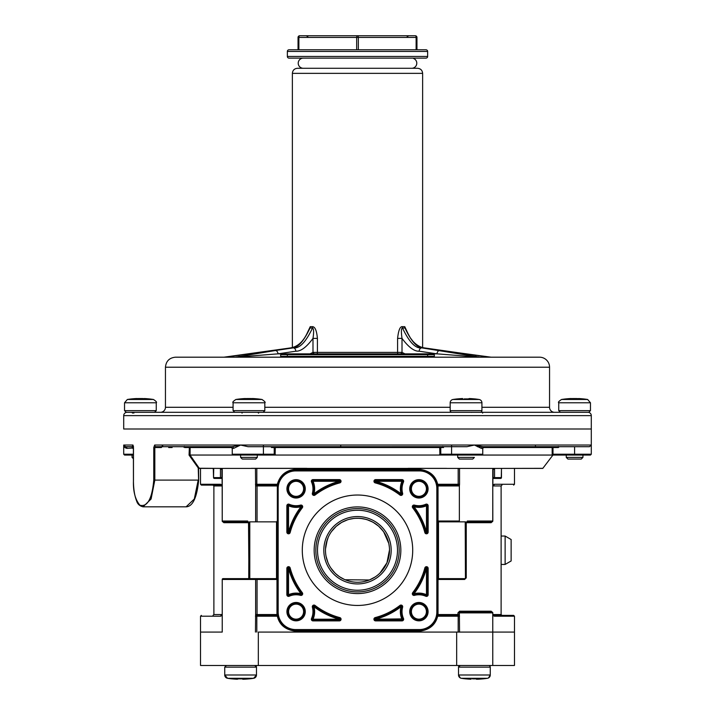 <?xml version="1.0" encoding="UTF-8"?>
<svg xmlns="http://www.w3.org/2000/svg" width="715" height="715" viewBox="0 0 715 715"><rect width="100%" height="100%" fill="white"/><g stroke="black" fill="none" stroke-linecap="round" stroke-linejoin="round"><path stroke-width="1.07" d="M220.667 616.205L222.124 615.374L222.231 614.543L221.391 615.374C194.873 615.374 194.873 615.374 221.391 615.374A0.831 0.724 90 0 0 220.667 616.205L200.522 616.205L200.522 632.078L222.231 632.078L200.522 632.078L200.522 665.477L258.33 665.477L258.33 632.078L492.769 632.078L492.769 612.871A0.831 0.831 0 0 0 491.938 612.031L460.201 612.031A0.831 0.59 90 0 1 459.611 611.2L491.16 611.2L492.823 612.871L492.823 614.543A0.831 0.787 -90 0 0 493.609 615.374L513.647 615.374L514.478 616.205L494.333 616.205A0.831 0.724 -90 0 0 493.609 615.374L493.1 615.204M437.66 613.095L437.66 488.452A18.367 18.367 0 0 0 419.294 470.086L295.706 470.086A18.367 18.367 0 0 0 277.34 488.452L277.34 612.031A18.367 18.367 0 0 0 295.706 630.407L419.294 630.407A18.367 18.367 0 0 0 437.66 612.031L438.063 616.205L438.492 615.374L458.538 615.374A0.831 0.831 90 0 0 459.379 614.543L459.539 632.078L514.478 632.078L492.769 632.078L492.769 665.477L514.478 665.477L514.478 616.205M325.486 550.246A32.014 32.014 0 0 1 357.5 518.232A32.014 32.014 0 0 1 389.514 550.246A32.014 32.014 0 0 1 357.5 582.26A32.014 32.014 0 0 1 325.486 550.246L325.486 550.094M325.513 548.888L327.309 539.584M353.371 518.5L356.714 518.241M357.956 518.232L362.568 518.634M364.534 519.01L368.127 520.046M371.04 521.235L374.258 522.969M380.55 528.019L383.928 532.175M326.165 543.686L328.194 537.358M331.519 531.531L336.014 526.508M336.488 526.088L341.457 522.54M341.931 522.272L347.553 519.814M348.983 519.385L354.023 518.42M355.051 518.321L359.654 518.303M360.619 518.384L365.74 519.313M367.108 519.707L372.56 521.995M373.23 522.361L378.494 526.07M378.709 526.258L383.258 531.236M383.66 531.79L388.754 543.328M389.514 549.88L386.949 562.794L379.96 573.055M326.103 556.476L327.917 562.473M330.848 567.978L334.79 572.804M336.005 573.966L339.205 576.513M339.589 576.782L344.514 579.508M345.086 579.758L369.351 579.981M369.584 579.892L375.116 576.978M391.185 550.246A33.685 33.685 0 0 1 357.5 583.932A33.685 33.685 0 0 1 323.815 550.246A33.685 33.685 0 0 1 357.5 516.561A33.685 33.685 0 0 1 391.185 550.246M399.167 550.246A41.667 41.667 0 0 1 357.5 591.913A41.667 41.667 0 0 1 315.833 550.246A41.667 41.667 0 0 1 357.5 508.579A41.667 41.667 0 0 1 399.167 550.246A41.667 41.667 0 0 1 357.5 591.913A41.667 41.667 0 0 1 315.833 550.246A41.667 41.667 0 0 1 357.5 508.579A41.667 41.667 0 0 1 399.167 550.246M428.088 488.837A9.188 9.188 0 0 1 418.91 498.024A9.188 9.188 0 0 1 409.722 488.837A9.188 9.188 0 0 1 418.91 479.658A9.188 9.188 0 0 1 428.088 488.837M305.278 488.837A9.188 9.188 0 0 1 296.09 498.024A9.188 9.188 0 0 1 286.912 488.837A9.188 9.188 0 0 1 296.09 479.658A9.188 9.188 0 0 1 305.278 488.837M286.912 611.647A9.188 9.188 0 0 1 296.09 602.468A9.188 9.188 0 0 1 305.278 611.647A9.188 9.188 0 0 1 296.09 620.835A9.188 9.188 0 0 1 286.912 611.647M428.088 611.647A9.188 9.188 0 0 1 418.91 620.835A9.188 9.188 0 0 1 409.722 611.647A9.188 9.188 0 0 1 418.91 602.468A9.188 9.188 0 0 1 428.088 611.647M427.257 611.647A8.348 8.348 0 0 1 418.91 619.994A8.348 8.348 0 0 1 410.553 611.647A8.348 8.348 0 0 1 418.91 603.299A8.348 8.348 0 0 1 427.257 611.647M304.447 488.837A8.348 8.348 0 0 1 296.09 497.184A8.348 8.348 0 0 1 287.743 488.837A8.348 8.348 0 0 1 296.09 480.489A8.348 8.348 0 0 1 304.447 488.837M427.257 488.837A8.348 8.348 0 0 1 418.91 497.184A8.348 8.348 0 0 1 410.553 488.837A8.348 8.348 0 0 1 418.91 480.489A8.348 8.348 0 0 1 427.257 488.837M304.447 611.647A8.348 8.348 0 0 1 296.09 619.994A8.348 8.348 0 0 1 287.743 611.647A8.348 8.348 0 0 1 296.09 603.299A8.348 8.348 0 0 1 304.447 611.647M339.393 479.604L339.393 480.435A0.831 0.831 0 0 1 339.598 482.08A70.472 70.472 0 0 0 314.493 494.414A0.831 0.831 0 0 1 313.179 493.538A17.705 17.705 0 0 0 312.258 481.615A0.831 0.831 0 0 1 313.027 480.435L339.393 480.435L339.813 482.884A69.641 69.641 0 0 0 315.002 495.075A1.671 1.671 0 0 1 312.375 493.314A16.865 16.865 0 0 0 311.499 481.955A1.671 1.671 0 0 1 313.027 479.604L339.393 479.604A1.671 1.671 0 0 1 339.813 482.884M311.499 481.955L313.027 481.275L339.393 481.275A71.312 71.312 0 0 0 313.983 493.752A18.536 18.536 0 0 0 313.027 481.275L313.027 479.604M286.858 532.13L288.529 532.13L288.529 505.764A18.536 18.536 0 0 0 301.015 506.721L301.676 507.23A70.472 70.472 0 0 0 289.334 532.344A0.831 0.831 0 0 1 287.698 532.13L287.698 505.764A0.831 0.831 0 0 1 288.869 505.005A17.705 17.705 0 0 0 300.792 505.916A0.831 0.831 0 0 1 301.676 507.23A0.831 0.831 0 0 0 300.792 505.916L301.015 506.721A71.312 71.312 0 0 0 288.529 532.13L290.147 532.559A1.671 1.671 0 0 1 286.858 532.13L286.858 505.764A1.671 1.671 0 0 1 289.209 504.245A16.865 16.865 0 0 0 300.568 505.112A1.671 1.671 0 0 1 302.338 507.739A69.641 69.641 0 0 0 290.147 532.559M286.858 505.764L288.529 505.764L289.209 504.245M312.375 493.314L313.983 493.752L315.002 495.075M401.973 479.604L401.973 480.435A0.831 0.831 0 0 1 402.742 481.615A17.705 17.705 0 0 0 401.821 493.538A0.831 0.831 0 0 1 400.507 494.414A70.472 70.472 0 0 0 375.402 482.08A0.831 0.831 0 0 1 375.607 480.435L401.973 480.435L401.973 481.275L403.501 481.955A16.865 16.865 0 0 0 402.625 493.314A1.671 1.671 0 0 1 399.998 495.075A69.641 69.641 0 0 0 375.187 482.884A1.671 1.671 0 0 1 375.607 479.604L401.973 479.604A1.671 1.671 0 0 1 403.501 481.955M375.187 482.884L375.607 481.275L401.973 481.275A18.536 18.536 0 0 0 401.017 493.752A71.312 71.312 0 0 0 375.607 481.275L375.607 479.604M414.432 505.112L413.985 506.721A18.536 18.536 0 0 0 426.471 505.764L426.471 532.13L425.666 532.344A70.472 70.472 0 0 0 413.324 507.23A0.831 0.831 0 0 1 414.208 505.916A17.705 17.705 0 0 0 426.131 505.005A0.831 0.831 0 0 1 427.302 505.764L427.302 532.13A0.831 0.831 0 0 1 425.666 532.344A0.831 0.831 0 0 0 427.302 532.13L426.471 532.13A71.312 71.312 0 0 0 413.985 506.721L412.662 507.739A1.671 1.671 0 0 1 414.432 505.112A16.865 16.865 0 0 0 425.791 504.245A1.671 1.671 0 0 1 428.142 505.764L428.142 532.13A1.671 1.671 0 0 1 424.853 532.559A69.641 69.641 0 0 0 412.662 507.739M425.791 504.245L426.471 505.764L428.142 505.764M399.998 495.075L401.017 493.752L402.625 493.314M428.142 594.719L427.302 594.719A0.831 0.831 0 0 1 426.131 595.479A17.705 17.705 0 0 0 414.208 594.567A0.831 0.831 0 0 1 413.324 593.253A70.472 70.472 0 0 0 425.666 568.139A0.831 0.831 0 0 1 427.302 568.353L427.302 594.719L426.471 594.719L425.791 596.247A16.865 16.865 0 0 0 414.432 595.372A1.671 1.671 0 0 1 412.662 592.744A69.641 69.641 0 0 0 424.853 567.933A1.671 1.671 0 0 1 428.142 568.353L428.142 594.719A1.671 1.671 0 0 1 425.791 596.247M424.853 567.933L426.471 568.353L426.471 594.719A18.536 18.536 0 0 0 413.985 593.763A71.312 71.312 0 0 0 426.471 568.353L428.142 568.353M375.187 617.599L375.607 619.217A71.312 71.312 0 0 0 401.017 606.731A18.536 18.536 0 0 0 401.973 619.217L401.973 620.048L375.607 620.048A0.831 0.831 0 0 1 375.402 618.404A70.472 70.472 0 0 0 400.507 606.07A0.831 0.831 0 0 1 401.821 606.955A17.705 17.705 0 0 0 402.742 618.877A0.831 0.831 0 0 1 401.973 620.048A0.831 0.831 0 0 0 402.742 618.877L375.607 619.217L375.607 620.888A1.671 1.671 0 0 1 375.187 617.599A69.641 69.641 0 0 0 399.998 605.408A1.671 1.671 0 0 1 402.625 607.178A16.865 16.865 0 0 0 403.501 618.529A1.671 1.671 0 0 1 401.973 620.888L375.607 620.888M399.998 605.408L401.017 606.731L402.625 607.178M412.662 592.744L413.985 593.763L414.432 595.372M339.813 617.599L339.598 618.404A0.831 0.831 0 0 1 339.393 620.048L313.027 620.048A0.831 0.831 0 0 1 312.258 618.877A17.705 17.705 0 0 0 313.179 606.955A0.831 0.831 0 0 1 314.493 606.07A70.472 70.472 0 0 0 339.598 618.404L339.393 620.888L313.027 620.888A1.671 1.671 0 0 1 311.499 618.529A16.865 16.865 0 0 0 312.375 607.178A1.671 1.671 0 0 1 315.002 605.408A69.641 69.641 0 0 0 339.813 617.599A1.671 1.671 0 0 1 339.393 620.888M312.375 607.178L313.983 606.731A71.312 71.312 0 0 0 339.393 619.217L313.027 619.217A18.536 18.536 0 0 0 313.983 606.731L315.002 605.408M286.858 594.719L288.529 594.719L288.529 568.353A71.312 71.312 0 0 0 301.015 593.763L300.792 594.567A17.705 17.705 0 0 0 288.869 595.479A0.831 0.831 0 0 1 287.698 594.719L287.698 568.353A0.831 0.831 0 0 1 289.334 568.139A70.472 70.472 0 0 0 301.676 593.253A0.831 0.831 0 0 1 300.792 594.567A0.831 0.831 0 0 0 301.676 593.253L301.015 593.763A18.536 18.536 0 0 0 288.529 594.719L289.209 596.247A1.671 1.671 0 0 1 286.858 594.719L286.858 568.353A1.671 1.671 0 0 1 290.147 567.933A69.641 69.641 0 0 0 302.338 592.744A1.671 1.671 0 0 1 300.568 595.372A16.865 16.865 0 0 0 289.209 596.247M286.858 568.353L290.147 567.933M311.499 618.529L313.027 619.217L313.027 620.888M438.063 615.249L438.027 614.543A0.831 0.465 90 0 0 438.492 615.374A0.831 0.831 0 0 1 437.66 614.543L437.66 614.131M437.66 485.61L437.66 487.004M437.66 487.925L437.66 484.278C435.578 475.475 429.349 470.461 418.963 469.246L419.294 470.917L295.706 470.917A17.535 17.535 0 0 0 278.171 488.452L278.171 612.031A17.535 17.535 0 0 0 295.706 629.566L419.294 629.566A17.535 17.535 0 0 0 436.829 612.031L436.829 488.452A17.535 17.535 0 0 0 419.294 470.917M423.271 470.524L426.909 471.739M430.126 473.616L432.423 475.609M432.798 476.011L434.675 478.424M434.899 478.764L435.837 480.48M436.409 481.785L437.339 485.029M277.349 488.05L277.742 484.654M278.993 480.829L283.739 474.519M284.168 474.161L287.314 472.115M287.582 471.98L291.354 470.604L287.019 472.275M295.706 470.917L296.037 469.246C286.25 469.978 280.012 474.983 277.34 484.278L277.34 487.764M255.63 521.852L255.63 485.95A0.831 0.831 0 0 1 256.462 485.11A0.831 0.831 0 0 0 255.63 485.95L257.051 485.95A0.831 0.581 90 0 0 256.471 485.11L277.34 485.11L277.34 487.004M278.171 612.031L277.34 612.031L277.34 612.764M277.34 613.095L277.34 614.042M277.34 612.031L277.268 615.606L276.937 616.205L276.508 615.374A0.831 0.831 0 0 0 277.027 615.195L277.34 614.543A0.831 0.831 0 0 0 277.34 614.543L257.051 614.543A0.831 0.581 -90 0 1 256.462 615.374L276.508 615.374A0.831 0.831 180 0 0 277.34 614.569A0.831 0.831 0 0 0 277.34 614.569M291.747 629.969L288.109 628.753M284.883 626.876L282.497 624.803M282.202 624.481L279.386 620.459M278.591 618.69L277.661 615.454M437.285 615.731L436.105 619.422M434.103 622.899L431.538 625.723M431.315 625.92L427.802 628.315M423.7 629.87L419.294 630.407L418.963 631.238L296.037 631.238C285.669 630.031 279.431 625.026 277.34 616.214L277.268 615.606M437.732 615.606L437.66 616.214C435.426 625.116 429.197 630.13 418.963 631.238M492.85 614.891A0.831 0.831 0 0 0 492.885 614.954L493.609 615.374A0.831 0.831 0 0 1 492.885 614.963L492.885 614.954A0.831 0.545 150 0 1 492.876 615.374L494.333 616.205M501.957 615.374L501.117 614.543L492.769 614.543L492.876 615.374M255.461 632.078L255.621 614.543A0.831 0.831 -90 0 0 256.462 615.374L256.462 615.374A0.831 0.831 0 0 1 255.63 614.543A0.831 0.831 0 0 0 255.63 614.596A0.831 0.831 0 0 1 255.63 614.543L255.63 579.472L277.34 579.472A0.831 0.831 0 0 0 276.508 578.632L276.508 521.852L277.34 521.021A0.831 0.831 0 0 1 276.508 521.852L277.34 521.021A0.831 0.831 0 0 1 276.508 521.852L249.785 521.852L248.954 522.656A0.831 0.831 0 0 0 248.945 522.647L248.954 522.656A0.831 0.831 0 0 1 248.954 522.692L249.267 579.472A0.831 0.518 90 0 1 249.785 578.632L249.785 521.852A0.831 0.831 0 0 0 248.954 522.692A0.831 0.831 180 0 0 248.114 521.852L223.062 521.852L222.267 521.253M222.231 632.078L222.231 579.472L223.062 578.632L248.954 578.632M223.062 578.632L222.231 579.472L223.062 578.632A0.831 0.831 0 0 0 222.231 579.472L223.062 578.632A0.831 0.831 0 0 0 222.705 578.712L222.231 579.472L248.954 579.472L248.963 577.917M222.195 521.19L223.84 522.692A0.831 0.778 90 0 0 223.062 521.852L222.231 521.021L223.062 521.852A0.831 0.831 0 0 1 222.955 521.843L223.062 521.852A0.831 0.831 0 0 1 222.231 521.021L223.062 521.852A0.831 0.831 0 0 1 222.839 521.825A0.831 0.831 0 0 0 222.928 521.843L222.83 521.816A0.831 0.831 0 0 1 222.74 521.789L222.821 521.816A0.831 0.831 0 0 1 222.383 521.503A0.831 0.831 0 0 0 222.722 521.78M438.063 616.205L458.181 616.205L458.538 615.374A0.831 0.581 90 0 1 457.949 614.543L457.949 612.871L459.611 611.2M493.368 485.145A0.831 0.831 0 0 1 493.609 485.11C520.127 485.11 520.127 485.11 493.609 485.11L492.769 485.95L492.823 521.021L491.16 522.692L466.046 522.692L466.886 521.852A0.831 0.831 180 0 0 466.046 522.692L466.046 577.8L466.046 522.692A0.831 0.831 0 0 0 465.215 521.852L466.046 522.692A0.831 0.831 0 0 0 465.215 521.852L465.447 578.605M458.538 615.374A0.831 0.831 0 0 0 459.37 614.543L438.027 614.543L438.027 579.472L464.589 579.472L466.251 577.8L466.251 522.692A0.831 0.635 -90 0 1 466.886 521.852L491.938 521.852A0.831 0.778 -90 0 0 491.16 522.692M464.589 579.472A0.831 0.626 90 0 1 465.215 578.632L438.492 578.632A0.831 0.831 0 0 0 437.66 579.472A0.831 0.831 0 0 1 438.492 578.632A0.831 0.831 0 0 0 437.66 579.472L438.027 579.472A0.831 0.465 90 0 1 438.492 578.632L438.492 521.852A0.831 0.465 90 0 1 438.027 521.021L437.66 521.021A0.831 0.831 0 0 0 438.492 521.852A0.831 0.831 0 0 1 437.66 521.021A0.831 0.831 0 0 0 438.492 521.852L465.215 521.852M276.508 615.374A0.831 0.465 -90 0 0 276.973 614.543L276.973 579.472A0.831 0.465 90 0 0 276.508 578.632L249.785 578.632L248.954 577.8L249.785 578.632L248.954 577.8L248.516 521.95A0.831 0.831 0 0 1 248.57 521.986M255.63 614.596A0.831 0.831 0 0 0 255.97 615.213A0.831 0.831 0 0 1 255.63 614.596M249.267 579.472L255.63 579.472A0.831 0.831 0 0 1 256.462 578.632A0.831 0.581 -90 0 1 257.051 579.472L257.051 614.543L255.63 614.543A0.831 0.831 0 0 0 256.462 615.374L256.819 616.205L276.937 616.205M222.222 485.834A0.831 0.831 0 0 0 221.391 485.11L222.231 485.95L222.231 468.584L222.231 521.021L223.062 521.852A0.831 0.778 -90 0 1 223.84 522.692L248.749 522.692A0.831 0.635 90 0 0 248.114 521.852L248.954 522.656M222.231 615.15L222.231 614.543L213.883 614.543L213.883 485.95L222.177 485.95L222.231 521.021A0.831 0.831 0 0 0 222.365 521.476A0.831 0.831 0 0 1 222.231 521.021L223.062 521.852L222.276 521.289M222.231 485.905A0.831 0.831 0 0 0 222.231 485.896L222.177 485.95A0.831 0.787 90 0 0 221.391 485.11C194.873 485.11 194.873 485.11 221.391 485.11L201.353 485.11L200.522 484.278L220.667 484.278A0.831 0.724 90 0 0 221.391 485.11L221.865 485.262M223.902 521.852L223.062 521.852M458.681 485.127L459.37 485.95A0.831 0.831 0 0 0 458.538 485.11L459.37 485.95L459.539 484.278L458.181 484.278L459.37 485.95A0.831 0.831 0 0 0 458.538 485.11L437.714 485.11M222.115 468.683L222.115 485.11L220.667 484.278M200.522 484.278L200.522 468.414L212.802 468.414M492.769 468.414L493.654 468.414M502.198 468.414L542.783 468.414L552.936 455.053M501.117 614.543L501.117 485.95L492.823 485.95A0.831 0.787 90 0 1 493.609 485.11L492.885 485.53L493.609 485.11A0.831 0.724 -90 0 0 494.333 484.278L492.885 485.11L492.885 468.683M255.63 485.95A0.831 0.831 0 0 1 256.462 485.11A0.831 0.831 90 0 0 255.621 485.95L255.461 468.414L357.473 468.414M357.491 468.414L459.539 468.414L459.539 484.278M222.115 485.53L221.391 485.11L222.115 485.53M491.098 521.852L491.938 521.852A0.831 0.831 0 0 0 492.769 521.021L491.938 521.852A0.831 0.831 0 0 0 492.769 521.021L491.938 521.852L492.742 521.217M256.462 485.11L256.819 484.278L255.461 484.278M386.323 564.18L386.779 563.179M387.467 561.516L388.227 559.228M388.906 556.458L389.228 554.491M389.362 547.109L388.897 544.008M388.227 541.246L387.459 538.949M386.779 537.287L386.565 536.831M492.769 485.11L492.769 485.95A0.831 0.831 0 0 1 492.778 485.834M492.787 485.807A0.831 0.831 0 0 1 493.279 485.181M492.769 468.584L492.769 521.021L491.938 521.852L492.707 521.342M466.046 522.692L466.493 521.95A0.831 0.831 0 0 0 466.43 521.986M465.215 578.632L466.046 577.8A0.831 0.831 0 0 1 465.215 578.632L466.046 577.8A0.831 0.831 0 0 1 465.215 578.632L466.046 577.8L465.215 578.632M437.66 485.253L438.027 485.95L459.37 485.95L459.37 521.852M459.343 485.744L458.538 485.11M248.954 577.8A0.831 0.831 0 0 0 249.785 578.632A0.831 0.831 0 0 1 248.954 577.8M255.63 579.472A0.831 0.831 0 0 1 256.462 578.632M222.124 615.374A0.831 0.545 30 0 1 222.115 614.954L221.391 615.374L222.222 614.65M459.37 614.543L459.37 612.871L460.201 612.031L466.055 612.031M474.402 612.031L491.938 612.031L492.769 612.871L459.37 612.871L460.201 612.031L459.37 612.871A0.831 0.831 0 0 1 460.201 612.031L459.915 612.085M491.938 612.031L492.769 612.871A0.831 0.831 0 0 0 491.938 612.031A0.831 0.778 90 0 1 491.16 611.2M295.706 629.566L296.037 631.238M412.707 550.246A55.207 55.207 0 0 0 357.5 495.03A55.207 55.207 0 0 0 302.293 550.246A55.207 55.207 0 0 0 357.5 605.453A55.207 55.207 0 0 0 412.707 550.246M157.103 429L149.587 429M131.211 429L591.296 429L123.704 429L123.704 415.638A3.343 3.343 0 0 1 127.038 412.305L587.962 412.305A3.343 3.343 0 0 1 591.296 415.638L591.296 445.034L589.509 446.705L482.893 446.705L474.402 445.034L240.597 445.034L232.107 446.705L156.102 446.705A1.671 1.448 -90 0 1 154.655 445.034L153.77 447.536L153.77 480.105C152.054 498.838 147.433 507.212 139.908 505.219C135.144 499.535 132.999 491.16 133.473 480.105L133.473 447.536L132.963 445.034A1.671 1.6 -90 0 0 133.303 446.062M133.401 446.705L125.626 446.705L123.704 445.034L132.963 445.034M132.633 446.035L131.971 446.705L133.446 446.705M132.543 447.259L131.971 446.705L125.626 446.705A1.671 1.341 -90 0 1 126.966 448.377C124.75 447.849 123.659 446.732 123.704 445.034L125.491 446.705M156.371 446.705L154.824 447.536L154.824 480.105L151.088 499.016L143.054 506.828C139.64 505.988 137.486 504.021 136.601 500.929C134.492 495.531 133.428 488.586 133.437 480.105L133.392 446.142M156.728 446.705L162.421 446.705M479.792 455.053L190.029 455.044L199.315 468.343L212.686 468.405L198.564 468.414L189.064 455.089L189.386 446.705A0.831 0.715 -90 0 1 190.101 447.536L184.72 447.536L185.051 446.705L232.107 446.705A1.671 1.528 -90 0 1 233.635 448.377L232.25 448.377L230.579 446.705M329.678 446.705L330.679 446.705M326.737 446.705L328.105 446.705M457.037 446.678L248.016 446.705L240.597 445.034L233.635 448.377M339.902 446.705L339.902 446.705A0.831 0.831 90 0 0 340.742 445.865M536.223 446.705L557.673 446.705L558.361 447.536L552.99 447.536L552.99 446.705L536.089 446.705M523.836 446.705L482.893 446.705A1.671 1.528 -90 0 0 481.365 448.377L474.402 445.034L591.296 445.034L591.296 454.222L574.601 454.222L574.601 446.705M477.477 446.705L480.516 446.705M482.634 446.705L535.928 446.705L535.401 446.035M515.89 446.705L482.893 446.705M583.208 446.705L544.955 446.705M240.597 457.394L257.302 457.394L255.63 459.066L242.269 459.066L240.597 457.394L240.597 455.053L235.208 455.053M439.913 455.053L439.707 447.536L275.293 447.536L275.087 455.053L262.691 455.053A0.831 0.724 -90 0 0 263.415 454.222L263.415 445.034M591.296 454.222L590.465 455.053L574.601 455.053L574.601 454.222L552.99 454.222L553.133 455.053L552.99 454.222L553.133 455.053L458.816 455.053M552.177 455.053L552.159 447.536L482.974 447.536M552.856 455.053L552.186 455.053M574.601 455.053L553.133 455.053M198.591 480.105L198.243 468.236L222.579 468.414M492.59 468.414L223.983 468.405M492.85 468.414L502.323 468.414C556.181 468.307 556.181 468.307 502.314 468.405L501.698 468.665A0.831 0.831 0 0 0 501.456 469.246A0.831 0.831 0 0 1 501.698 468.665L501.885 468.414M507.06 468.397L528.859 468.352M534.409 468.352L540.209 468.343M225.011 468.397L229.765 468.388M251.376 468.343L306.896 468.343M408.104 468.343L446.553 468.352M485.253 468.405L222.731 468.414A0.831 0.831 0 0 0 221.9 469.246L222.731 468.414L221.9 469.246L220.443 469.246L221.453 468.405L229.747 468.405M501.698 468.665A0.831 0.831 0 0 1 502.288 468.414C555.966 468.414 555.966 468.414 502.288 468.414A0.831 0.831 0 0 0 501.867 468.531M493.547 468.405L492.269 468.414A0.831 0.831 0 0 1 493.1 469.246L493.1 477.602A0.831 0.831 0 0 0 493.94 478.433A0.831 0.617 -90 0 0 494.557 477.602L493.1 477.602L493.1 469.246L494.557 469.246L493.547 468.405M248.945 468.414L273.443 468.414M293.427 468.414L306.896 468.414M154.824 480.105L198.198 480.105L194.292 499.025L186.097 506.828C192.728 506.586 196.929 497.685 198.707 480.105L198.591 468.414M199.431 468.414L202.524 468.414M212.686 468.405L213.302 468.665A0.831 0.831 0 0 1 213.544 469.246L212.713 468.414M213.302 468.665L213.544 477.602L213.731 469.246M213.553 477.665L213.544 477.602A0.831 0.831 0 0 0 214.384 478.433A0.831 0.643 -90 0 1 213.731 477.602L220.443 477.602L220.443 469.246M213.544 477.602L214.384 478.433L221.06 478.433L214.384 478.433L213.544 477.602L214.312 478.433M500.616 478.433A0.831 0.643 -90 0 0 501.269 477.602L501.456 477.602A0.831 0.831 0 0 1 500.616 478.433L493.94 478.433M501.456 477.602L501.456 469.246L501.269 477.602L494.557 477.602L494.557 469.246M501.456 477.656A0.831 0.831 0 0 1 500.786 478.415M221.9 477.602L220.443 477.602A0.831 0.617 90 0 0 221.06 478.433A0.831 0.831 0 0 0 221.9 477.602L221.9 469.246M186.097 506.828L143.054 506.828M184.72 447.536L183.308 446.705M162.743 446.035L161.349 447.536L153.77 447.536M189.064 455.089L190.029 455.044M184.461 446.455L183.63 447.054M133.437 458.771L132.052 457.394L132.052 455.053L133.437 455.053L124.535 455.053L123.704 454.222L123.704 445.034M552.99 446.705A0.831 0.831 -90 0 0 552.159 447.536L552.99 447.536L552.99 454.222L552.159 454.222M557.673 446.705L558.361 447.536L558.263 446.455M559.202 446.705L558.361 447.536M441.575 455.053L439.707 454.222M443.89 446.705L443.47 447.536L439.707 447.536L440.056 446.705A0.831 0.724 90 0 1 440.78 447.536L440.78 454.222L451.585 454.222L451.585 445.034M442.397 446.705L443.47 447.536L442.746 446.455M273.425 455.053L274.22 454.222L274.22 447.536A0.831 0.724 -90 0 1 274.944 446.705L275.293 447.536L271.53 447.536L271.11 446.705M272.603 446.705L271.53 447.536L272.603 446.705M162.234 446.035L161.349 447.536M248.016 446.705L466.984 446.705L474.402 445.034M133.437 447.974L126.966 448.377M131.971 446.705L132.74 448.377M198.198 468.128L198.922 467.726M258.33 665.477L492.769 665.477L492.769 632.078M473.974 665.477L450.781 665.477M437.777 665.477L401.222 665.477M414.897 665.477L413.431 665.477M367.948 665.477L366.867 665.477M348.134 665.477L350.565 665.477M264.228 665.477L241.027 665.477M300.103 665.477L301.569 665.477M313.778 665.477L277.214 665.477M258.33 632.078L456.662 632.078L456.662 665.477M501.117 564.439L505.13 564.439L511.136 560.971L511.136 539.521L505.13 536.044L505.13 564.439M501.117 536.044L505.13 536.044M511.136 541.89L511.136 558.594M357.5 68.283L417.551 68.283C420.635 68.586 422.333 70.276 422.628 73.359L292.372 73.359C292.667 70.276 294.366 68.586 297.449 68.283L357.5 68.283M306.395 334.897L310.23 326.675L312.696 326.675C315.163 326.996 316.736 330.902 317.406 338.392L317.406 352.388L397.594 352.388L397.594 338.392C398.487 330.312 400.06 326.406 402.304 326.675L404.77 326.675L408.605 334.897M231.472 356.356L231.526 356.347A3.343 1.886 82.8 0 1 231.687 356.32L290.656 347.892C298.066 346.641 303.884 341.055 308.094 331.134L310.024 328.006A3.343 2.422 90 0 0 310.23 326.675M554.563 412.305A5.014 5.014 0 0 1 549.549 407.291L549.549 367.215A10.019 10.019 0 0 0 539.53 357.187L175.47 357.187L223.956 357.187L290.898 347.874C296.966 348.831 303.348 342.208 310.024 328.006L312.509 328.006A3.343 2.297 90 0 0 312.696 326.675M275.409 350.529L235.092 357.187L278.019 353.854A3.343 2.351 -98.5 0 0 275.409 350.529L293.266 347.874C299.424 348.786 305.832 342.163 312.509 328.006C313.787 328.623 313.948 332.082 312.991 338.392L317.406 338.392M272.808 350.547L290.656 347.892A3.343 2.351 81.5 0 1 290.898 347.874L293.266 347.874A3.343 2.351 81.5 0 1 295.867 351.199C300.836 351.414 306.547 347.141 312.991 338.392L312.991 352.388L317.406 352.388A3.343 2.056 90 0 1 317.201 353.854M402.625 357.187L312.375 357.187M397.799 353.854A3.343 2.056 90 0 1 397.594 352.388L402.009 352.388L404.985 353.854L436.981 353.854L479.908 357.187L421.734 347.874C415.638 348.831 409.23 342.208 402.491 328.006A3.343 2.297 90 0 1 402.304 326.675M235.351 357.187L279.842 357.187A0.831 0.831 0 0 0 280.682 356.356L434.318 356.356A0.831 0.831 0 0 0 435.158 357.187L479.434 357.187M287.358 353.854L427.642 353.854L427.642 354.685L280.682 354.685L280.682 356.356L280.682 354.685A0.831 0.831 0 0 1 281.513 353.854L287.358 353.854L287.358 357.187L306.896 357.187M235.566 357.187L279.851 357.187M549.549 367.215L165.451 367.215L165.451 407.291L233.081 407.291M160.437 412.305A5.014 5.014 0 0 0 165.451 407.291M559.148 412.305L568.979 412.305M580.884 412.305L583.199 412.305M472.231 412.305L471.435 412.394L472.231 412.305M271.235 412.305L272.558 412.305M541.201 412.305L558.469 412.305M560.399 412.305L559.479 412.305M155.521 412.305L157.854 412.305M242.045 413.136A0.831 0.724 90 0 1 242.769 412.305M434.318 356.356A0.831 0.831 0 0 0 435.158 357.187A0.831 0.831 0 0 1 434.318 356.356L434.318 354.685A0.831 0.831 0 0 0 433.487 353.854L427.642 353.854L433.487 353.854A0.831 0.831 0 0 1 434.318 354.685L427.642 354.685L427.642 357.187M273.041 350.529A3.343 2.351 -98.5 0 0 272.781 350.556A3.343 2.351 -98.5 0 0 272.567 350.6M439.591 350.529A3.343 2.351 98.5 0 0 436.981 353.854L419.133 351.199C414.253 351.467 408.551 347.204 402.009 338.392L397.594 338.392M400.784 353.854A3.343 1.85 138.3 0 0 402.009 352.388L402.009 338.392C401.07 331.546 401.231 328.087 402.491 328.006L404.976 328.006A3.343 2.422 90 0 1 404.77 326.675M442.433 350.6A3.343 2.351 98.5 0 0 442.219 350.556A3.343 2.351 98.5 0 0 441.959 350.529L424.102 347.874C417.971 348.786 411.59 342.163 404.976 328.006L410.222 337.677L412.832 341.127C416.353 345.023 420.197 347.284 424.344 347.892A3.343 2.351 -81.5 0 1 424.576 347.946M441.959 350.529L491.044 357.187M487.943 678.178L487.442 678.294A3.343 3.343 0 0 0 490.267 674.996L490.267 667.14A1.671 1.671 0 0 0 488.595 665.477L488.89 665.504M490.016 666.273L490.267 667.14L458.529 667.14A1.671 1.671 0 0 1 460.201 665.477L458.529 667.14L458.529 674.996L460.317 677.954M476.44 679.241L477.754 679.232A83.476 83.476 0 0 0 483.117 678.839L483.117 678.866A83.503 83.503 0 0 0 487.442 678.294L461.354 678.294A3.343 3.343 0 0 1 458.529 674.996L490.267 674.996L488.47 677.954M476.065 678.848A83.047 83.047 0 0 1 472.731 678.848A83.047 83.047 0 0 0 476.065 678.848L476.065 678.848M460.844 678.178L461.354 678.294A83.503 83.503 0 0 0 465.68 678.866L465.68 678.839A83.476 83.476 0 0 0 471.042 679.232M476.413 679.223L477.754 679.223L476.413 678.839A83.047 83.047 0 0 1 472.383 678.839L472.731 678.848M242.751 679.25L243.958 679.232A83.476 83.476 0 0 0 249.32 678.839L249.32 678.866A83.503 83.503 0 0 0 253.646 678.294L227.558 678.294A3.343 3.343 0 0 1 224.733 674.996L256.471 674.996L253.646 678.294A3.343 3.343 0 0 0 256.471 674.996L256.471 667.14A1.671 1.671 0 0 0 254.799 665.477L256.471 667.14L224.733 667.14L226.405 665.477M237.246 679.223L238.587 678.839A83.047 83.047 0 0 0 242.617 678.839L242.269 678.893M224.733 667.14L224.733 674.996L227.558 678.294A83.503 83.503 0 0 0 231.883 678.866L231.883 678.839A83.476 83.476 0 0 0 237.246 679.232M457.698 457.394L459.37 459.066L472.731 459.066L474.402 457.394L457.698 457.394L457.698 455.053M462.694 398.55A83.476 83.476 0 0 0 457.332 398.934L457.332 398.916A83.503 83.503 0 0 0 453.006 399.479A3.343 3.343 0 0 0 450.182 402.777L450.182 410.633A1.671 1.671 0 0 0 451.853 412.305L480.248 412.305A1.671 1.671 0 0 0 481.919 410.633L481.919 402.777A3.343 3.343 0 0 0 479.095 399.479A83.503 83.503 0 0 0 474.769 398.916L474.769 398.934A83.476 83.476 0 0 0 469.406 398.55L468.066 398.934A83.047 83.047 0 0 0 464.035 398.934L464.384 398.925M582.948 457.394L581.277 459.066L567.916 459.066L566.253 457.394L582.948 457.394L582.948 455.053M574.601 412.305L583.789 412.305M568.497 398.934A83.476 41.738 -90 0 1 571.178 398.55L570.686 398.55A83.476 72.295 -90 0 0 570.579 398.55A83.503 83.503 0 0 0 561.552 399.479L587.65 399.479A83.503 83.503 0 0 0 578.623 398.55A83.476 72.295 90 0 1 583.154 398.934A83.047 41.524 90 0 0 581.143 398.934A83.476 72.295 -90 0 0 576.496 398.55L574.663 398.55A83.476 41.738 90 0 0 571.982 398.934A83.047 71.92 -90 0 0 570.239 398.916A83.047 71.92 -90 0 0 568.497 398.934M571.079 398.916A83.146 41.568 -90 0 1 571.482 398.881L570.686 398.55M571.455 398.621A83.476 72.295 90 0 1 572.706 398.55L574.538 398.55A83.476 41.738 -90 0 1 574.601 398.55M571.482 398.925L570.874 398.881M571.356 398.532L571.705 398.925A83.146 72.001 90 0 1 572.161 398.899M132.052 457.394L133.437 457.394M131.211 412.305L133.303 412.305M144.242 398.666L144.314 398.55A83.476 72.295 90 0 1 144.421 398.55A83.476 72.295 90 0 1 148.952 398.934A83.047 41.524 90 0 0 146.941 398.934A83.476 72.295 -90 0 0 142.294 398.55L140.462 398.55A83.476 41.738 90 0 0 137.781 398.934A83.047 71.92 -90 0 0 136.038 398.916A83.047 71.92 -90 0 0 134.295 398.934A83.476 41.738 -90 0 1 136.985 398.55L136.494 398.55A83.476 72.295 -90 0 0 136.377 398.55A83.503 83.503 0 0 0 127.35 399.479L153.448 399.479A83.503 83.503 0 0 0 144.421 398.55M136.878 398.916A83.146 41.568 -90 0 1 137.28 398.881L136.494 398.55M137.253 398.621A83.476 72.295 90 0 1 138.504 398.55L140.337 398.55A83.476 41.738 -90 0 1 140.399 398.55M137.28 398.925L136.672 398.881M137.164 398.532L137.503 398.925A83.146 72.001 90 0 1 137.959 398.899M233.081 410.633L264.818 410.633L264.818 402.777L233.081 402.777L233.081 410.633L234.752 412.305L256.05 412.305M248.954 398.55A83.476 41.738 90 0 1 249.017 398.55L250.849 398.55A83.476 72.295 -90 0 1 252.1 398.621M244.923 398.55A83.503 83.503 0 0 0 235.905 399.479L261.994 399.479A83.503 83.503 0 0 0 252.976 398.55A83.476 72.295 90 0 0 252.86 398.55L252.368 398.55A83.476 41.738 90 0 1 255.049 398.934A83.047 71.92 90 0 0 253.307 398.916A83.047 71.92 90 0 0 251.564 398.934A83.476 41.738 -90 0 0 248.883 398.55L247.05 398.55A83.476 72.295 90 0 0 242.403 398.934A83.047 41.524 -90 0 0 240.392 398.934A83.476 72.295 -90 0 1 244.923 398.55A83.476 72.295 -90 0 1 245.039 398.55L245.531 398.55M252.86 398.55L252.064 398.881A83.146 41.568 90 0 1 252.475 398.916M251.385 398.899A83.146 72.001 -90 0 1 251.841 398.925L252.189 398.532M252.681 398.881L252.064 398.925M309.836 58.13L405.164 58.13M411.706 68.283A5.077 5.077 0 0 0 413.583 58.487A1.671 1.671 0 0 1 414.611 58.13L300.389 58.13A1.671 1.671 0 0 1 301.417 58.487M303.294 58.13A5.077 5.077 0 0 0 298.218 63.206A5.077 5.077 0 0 0 303.294 68.283M427.642 51.444L427.642 56.458A1.671 1.671 0 0 1 425.97 58.13L289.03 58.13A1.671 1.671 0 0 1 287.358 56.458L287.358 51.444L427.642 51.444A1.671 1.671 0 0 0 425.97 49.782L289.03 49.782A1.671 1.671 0 0 0 287.358 51.444M418.454 58.13L423.468 58.13L418.454 58.13M358.331 49.782L356.669 49.782L356.669 37.421L358.331 37.421L358.331 49.782M298.048 49.782L298.048 37.421A1.671 1.671 0 0 1 299.719 35.75A1.671 1.671 0 0 0 298.048 37.421L298.879 37.421L298.879 49.782M407.157 36.733L408.676 35.75L357.5 35.75A1.671 0.831 90 0 0 356.669 37.421L298.879 37.421A1.671 0.831 -90 0 1 299.719 35.75L415.281 35.75A1.671 0.831 90 0 1 416.121 37.421L416.952 37.421L416.952 49.782M416.121 49.782L416.121 37.421L358.331 37.421A1.671 0.831 -90 0 0 357.5 35.75L306.324 35.75L307.843 36.733M415.281 35.75A1.671 1.671 0 0 1 416.952 37.421A1.671 1.671 0 0 0 415.281 35.75A1.671 1.671 0 0 1 416.952 37.421M397.495 550.246A39.995 39.995 0 0 1 357.5 590.241A39.995 39.995 0 0 1 317.505 550.246A39.995 39.995 0 0 1 357.5 510.251A39.995 39.995 0 0 1 397.495 550.246M400.838 550.246A43.338 43.338 0 0 1 357.5 593.584A43.338 43.338 0 0 1 314.162 550.246A43.338 43.338 0 0 1 357.5 506.908A43.338 43.338 0 0 1 400.838 550.246M411.393 611.647A7.516 7.516 0 0 1 418.91 604.13A7.516 7.516 0 0 1 426.417 611.647A7.516 7.516 0 0 1 418.91 619.163A7.516 7.516 0 0 1 411.393 611.647M288.583 488.837A7.516 7.516 0 0 1 296.09 481.32A7.516 7.516 0 0 1 303.607 488.837A7.516 7.516 0 0 1 296.09 496.353A7.516 7.516 0 0 1 288.583 488.837M411.393 488.837A7.516 7.516 0 0 1 418.91 481.32A7.516 7.516 0 0 1 426.417 488.837A7.516 7.516 0 0 1 418.91 496.353A7.516 7.516 0 0 1 411.393 488.837M288.583 611.647A7.516 7.516 0 0 1 296.09 604.13A7.516 7.516 0 0 1 303.607 611.647A7.516 7.516 0 0 1 296.09 619.163A7.516 7.516 0 0 1 288.583 611.647M300.568 505.112L300.792 505.916M302.338 507.739L301.676 507.23M428.142 532.13L427.302 532.13M424.853 532.559L425.666 532.344M403.501 618.529L402.742 618.877M401.973 620.888L401.973 620.048M302.338 592.744L301.676 593.253M300.568 595.372L300.792 594.567M436.829 488.452L437.66 488.452M278.171 488.452L277.34 488.452M419.294 629.566L419.294 630.407M436.829 612.031L437.66 612.031M255.461 616.205L256.819 616.205L256.819 632.078M459.539 616.205L458.181 616.205L458.181 632.078M257.051 521.852L257.051 485.95L277.34 485.95M438.027 485.95L438.027 521.021L459.37 521.021M248.954 522.692L248.749 578.632M494.333 484.278L514.478 484.278L514.478 468.414M458.181 468.414L458.181 484.278L437.66 484.278M256.819 468.414L256.819 484.278L277.34 484.278M296.037 469.246L418.963 469.246M247.676 521.021L222.231 521.021M467.324 521.021L492.823 521.021M460.201 612.031A0.831 0.831 0 0 0 459.37 612.871L457.949 612.871M154.655 445.034L240.597 445.034M168.686 447.536L172.127 447.536M190.101 455.053L190.101 447.536L232.026 447.536M482.732 448.377L481.365 448.377M275.293 454.222L232.25 454.222L232.25 448.377M484.404 446.705L482.75 448.377L482.75 454.222L451.585 454.222A0.831 0.724 -90 0 0 452.309 455.053M133.437 454.222L123.704 454.222M295.867 351.199L278.019 353.854L310.015 353.854L312.991 352.388A3.343 1.85 -138.3 0 0 314.216 353.854M591.296 415.638L123.704 415.638M482.634 413.136A0.831 0.831 90 0 0 481.803 412.305M133.794 413.136L134.125 412.305M264.818 407.291L450.182 407.291M481.919 407.291L549.549 407.291M223.759 357.187L231.687 356.32A3.343 1.886 82.8 0 1 231.848 356.311M240.365 356.74A3.343 2.735 -100.3 0 0 238.935 356.311M419.133 351.199A3.343 2.351 -81.5 0 1 421.734 347.874L424.102 347.874A3.343 2.351 -81.5 0 1 424.37 347.901L476.208 355.391M483.474 356.347A3.343 1.886 97.2 0 0 483.313 356.32L487.862 356.865M474.644 356.74A3.343 2.735 -79.6 0 1 476.065 356.311M450.182 410.633L481.919 410.633M450.182 402.777L481.919 402.777M453.006 399.479L479.095 399.479M590.465 410.633L590.465 402.777L558.737 402.777L558.737 410.633L590.465 410.633L588.794 412.305M156.263 410.633L156.263 402.777L124.535 402.777L124.535 410.633L156.263 410.633L154.592 412.305M427.642 56.458L287.358 56.458M213.883 485.95L213.043 485.11M501.117 485.95L501.957 485.11M514.478 484.278L513.647 485.11M213.883 614.543L213.043 615.374M200.522 616.205L201.353 615.374M221.391 615.374L221.9 615.204M279.628 479.568L279.297 480.203M277.34 615.141L277.34 614.543L277.34 615.141M209.191 468.414L205.786 468.414M493.556 468.414L492.269 468.414M221.498 468.414L493.502 468.414M502.261 468.414L542.783 468.414M326.424 446.705L326.987 446.705L326.424 446.705M232.25 454.222L233.081 455.053M482.75 454.222L481.919 455.053M290.656 347.892L292.372 347.544L292.372 73.359M422.628 347.544L422.628 73.359M165.451 367.215C166.041 361.129 169.384 357.786 175.47 357.187M471.811 412.305L472.4 412.305M258.598 413.136L257.757 412.305M272.79 412.305L272.308 412.305M132.633 413.136L131.792 412.305M230.972 356.41L230.436 356.472M228.568 356.705L226.887 356.892M225.493 357.044L223.822 357.187M487.916 356.874L489.391 357.035M489.596 357.053L490.168 357.116M490.302 357.125L490.874 357.169M478.228 355.659L491.241 357.187M483.313 356.32L424.344 347.892M566.253 455.053L566.253 457.394M558.737 410.633L560.408 412.305M558.737 402.777C557.906 402.357 558.853 401.258 561.552 399.479M590.465 402.777L587.65 399.479M124.535 410.633L126.206 412.305M156.263 402.777C157.094 402.357 156.147 401.258 153.448 399.479M124.535 402.777L127.35 399.479M257.302 455.053L257.302 457.394M264.818 410.633L263.147 412.305M264.818 402.777C265.748 402.527 264.809 401.428 261.994 399.479M233.081 402.777C232.259 402.357 233.197 401.258 235.905 399.479"/></g></svg>
